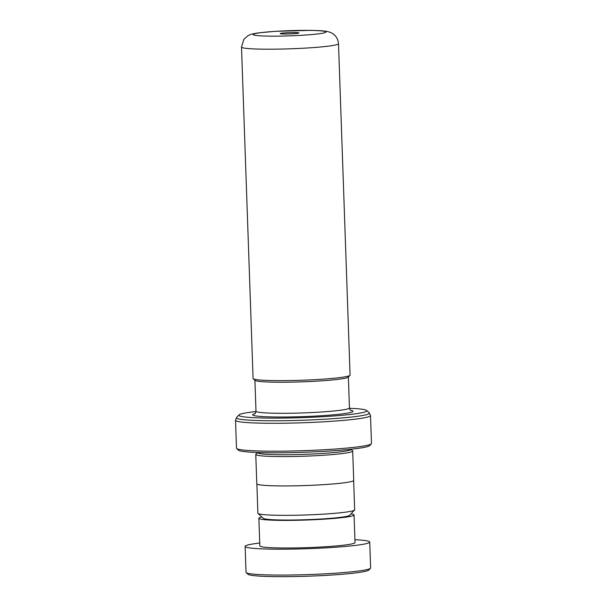 <?xml version="1.0" encoding="UTF-8"?>
<svg xmlns="http://www.w3.org/2000/svg" width="607" height="607" viewBox="0 0 607 607"><rect width="100%" height="100%" fill="white"/><g stroke="black" fill="none" stroke-linecap="round" stroke-linejoin="round"><path stroke-width="0.91" d="M353.646 480.577L354.67 509.812A48.416 3.46 178 0 1 354.556 510.062L349.624 515.32A43.294 3.096 178 0 1 322.765 518.909A43.294 3.096 178 0 1 263.309 518.34L258.028 513.431A48.416 3.46 178 0 1 257.892 513.188L256.867 483.961M354.556 510.062A48.416 3.46 178 0 1 324.517 514.076A48.416 3.46 178 0 1 258.028 513.431M349.958 375.346L348.289 377.122A46.8 3.346 178 0 1 319.267 380.999A46.8 3.346 178 0 1 255.001 380.377L253.21 378.722A48.53 3.467 -2 0 0 319.859 379.367A48.53 3.467 -2 0 0 349.958 375.346A48.53 3.467 -2 0 0 350.072 375.088L338.501 43.658A48.53 3.467 178 0 1 308.28 47.93A48.53 3.467 178 0 1 241.503 47.043L253.081 378.48A48.53 3.467 -2 0 0 253.21 378.722M286.056 32.77A9.348 0.668 -2 0 0 280.259 33.635A9.348 0.668 -2 0 0 293.105 33.764A9.348 0.668 -2 0 0 298.902 32.99A9.348 0.668 -2 0 0 286.056 32.77M350.892 449.233L350.899 449.377A46.754 3.346 178 0 1 321.778 453.497A46.754 3.346 178 0 1 257.444 452.64L255.888 454.18A48.484 3.467 178 0 0 255.767 454.431L256.791 483.779A48.484 3.467 178 0 0 323.516 484.659A48.484 3.467 178 0 0 353.714 480.395L352.69 451.047A48.484 3.467 178 0 1 322.492 455.318A48.484 3.467 178 0 1 255.767 454.431M350.892 449.263L352.553 450.804A48.484 3.467 178 0 1 352.69 451.047M255.987 411.538A64.076 4.583 -2 0 0 238.961 414.938A64.076 4.583 -2 0 0 326.976 416.44A64.076 4.583 -2 0 0 366.704 410.476A64.076 4.583 -2 0 0 349.48 408.276M371.325 443.831L369.655 445.606A65.806 4.704 178 0 1 328.835 451.062A65.806 4.704 178 0 1 238.468 450.189L236.677 448.527A67.536 4.826 -2 0 0 329.426 449.423A67.536 4.826 -2 0 0 371.325 443.831A67.536 4.826 -2 0 0 371.484 443.474L370.505 415.56A67.536 4.826 178 0 1 328.455 421.508A67.536 4.826 178 0 1 235.516 420.272L236.495 448.194A67.536 4.826 -2 0 0 236.677 448.527M370.482 568.273L368.813 570.049A60.609 4.332 178 0 1 333.281 574.935A60.609 4.332 178 0 1 247.982 574.268L246.199 572.613A62.339 4.454 -2 0 0 333.933 573.296A62.339 4.454 -2 0 0 370.482 568.273A62.339 4.454 -2 0 0 370.634 567.947L369.724 542.051A62.339 4.454 -2 0 0 354.913 539.691M261.845 516.974A47.619 3.407 -2 0 0 258.863 518.272A47.619 3.407 -2 0 0 326.02 519.038A47.619 3.407 -2 0 0 354.056 514.948A47.619 3.407 -2 0 0 350.99 513.856M258.863 518.272L259.834 545.89A47.619 3.407 -2 0 0 326.983 546.657A47.619 3.407 -2 0 0 355.019 542.567L354.056 514.948M259.728 543.015A62.339 4.454 -2 0 0 245.122 546.406A62.339 4.454 -2 0 0 333.031 547.408A62.339 4.454 -2 0 0 369.724 542.051M245.122 546.406L246.025 572.295A62.339 4.454 -2 0 0 246.199 572.613M348.372 377.038L349.45 407.95A46.754 3.346 178 0 1 320.337 412.07A46.754 3.346 178 0 1 255.995 411.212C255.433 413.23 254.986 414.111 254.667 413.86M303.295 35.198A36.405 2.603 -2 0 0 323.281 31.116A36.405 2.603 -2 0 0 275.866 31.329A36.405 2.603 -2 0 0 255.881 35.418A36.405 2.603 -2 0 0 303.295 35.198M350.603 410.271A50.222 3.589 178 0 1 321.763 415.704A50.222 3.589 178 0 1 268.78 416.857A50.222 3.589 178 0 1 255.008 413.61M238.961 414.938L236.601 417.449A66.52 4.757 -2 0 0 327.985 419.012A66.52 4.757 -2 0 0 369.223 412.821L370.505 415.56M338.501 43.658C337.841 37.771 334.768 33.886 329.275 32.019C325.413 30.881 321.452 30.638 310.981 30.365L275.517 31.314L259.121 32.808C252.208 33.78 249.834 34.561 247.739 35.843L243.893 39.303L241.503 47.043M366.704 410.476L369.223 412.821M235.516 420.272L236.601 417.449M349.45 407.95C349.799 409.505 350.3 410.347 350.96 410.491L350.952 410.491M254.917 380.301L255.995 411.212"/></g></svg>

